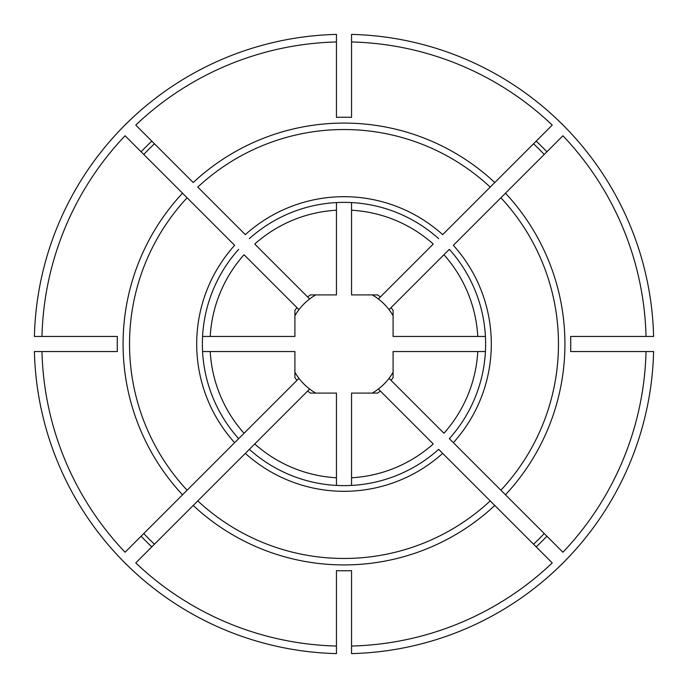 <?xml version="1.0" encoding="UTF-8"?>
<svg xmlns="http://www.w3.org/2000/svg" width="688" height="688" viewBox="0 0 688 688"><rect width="100%" height="100%" fill="white"/><g stroke="black" fill="none" stroke-linecap="round" stroke-linejoin="round"><path stroke-width="1.03" d="M351.551 646.041A302.135 302.135 0 0 0 552.24 562.922L438.66 449.341A141.625 141.625 0 0 1 249.34 449.341L135.76 562.922A302.135 302.135 0 0 0 336.449 646.041L336.449 570.644A226.765 226.765 0 0 0 351.551 570.644L351.551 653.6A309.695 309.695 0 0 0 653.6 351.551L646.041 351.551A302.135 302.135 0 0 1 562.922 552.24L449.341 438.66A141.625 141.625 0 0 0 449.341 249.34L389.038 309.643A56.648 56.648 0 0 1 393.097 315.74M646.041 351.551L570.644 351.551A226.765 226.765 0 0 0 570.644 336.449L646.041 336.449A302.135 302.135 0 0 0 562.922 135.76L505.465 193.216A220.917 220.917 0 0 1 505.465 494.784L500.898 490.217A214.467 214.467 0 0 0 500.898 197.783L453.358 245.324A147.292 147.292 0 0 1 453.358 442.676L449.341 438.66M391.059 380.378A59.486 59.486 0 0 0 393.097 377.583L393.097 351.551L477.782 351.551A133.997 133.997 0 0 1 443.941 433.259L389.038 378.357A56.648 56.648 0 0 1 378.357 389.038L433.259 443.941A133.997 133.997 0 0 1 351.551 477.782L351.551 485.427M544.217 533.535A275.699 275.699 0 0 1 533.535 544.217M238.659 249.34A141.625 141.625 0 0 0 238.659 438.66L234.642 442.676A147.292 147.292 0 0 1 234.642 245.324L125.078 135.76A302.135 302.135 0 0 0 41.959 336.449L34.4 336.449A309.695 309.695 0 0 1 336.449 34.4L336.449 41.959A302.135 302.135 0 0 0 135.76 125.078L193.216 182.535A220.917 220.917 0 0 1 494.784 182.535L442.676 234.642A147.292 147.292 0 0 0 245.324 234.642L197.783 187.102A214.467 214.467 0 0 1 490.217 187.102L552.24 125.078A302.135 302.135 0 0 0 351.551 41.959L351.551 34.4A309.695 309.695 0 0 1 653.6 336.449L646.041 336.449M296.941 307.622A59.486 59.486 0 0 0 294.903 310.417L294.903 336.449L210.218 336.449A133.997 133.997 0 0 1 244.059 254.741L298.962 309.643A56.648 56.648 0 0 1 309.643 298.962L254.741 244.059A133.997 133.997 0 0 1 336.449 210.218L336.449 202.573M143.783 154.465A275.699 275.699 0 0 1 154.465 143.783M294.903 372.26A56.648 56.648 0 0 0 298.962 378.357L187.102 490.217A214.467 214.467 0 0 1 187.102 197.783L182.535 193.216A220.917 220.917 0 0 0 182.535 494.784L125.078 552.24A302.135 302.135 0 0 1 41.959 351.551L34.4 351.551A309.695 309.695 0 0 0 336.449 653.6L336.449 646.041M336.449 41.959L336.449 117.356A226.765 226.765 0 0 1 351.551 117.356L351.551 41.959M380.378 296.941L433.259 244.059A133.997 133.997 0 0 0 351.551 210.218L351.551 294.903L377.583 294.903A59.486 59.486 0 0 1 380.378 296.941L378.357 298.962A56.648 56.648 0 0 0 372.26 294.903M351.551 210.218L351.551 202.573M336.449 210.218L336.449 294.903L310.417 294.903A59.486 59.486 0 0 0 307.622 296.941M380.378 391.059A59.486 59.486 0 0 1 377.583 393.097L351.551 393.097L351.551 477.782M197.783 500.898A214.467 214.467 0 0 0 490.217 500.898L494.784 505.465A220.917 220.917 0 0 1 193.216 505.465L197.783 500.898M315.74 393.097A56.648 56.648 0 0 1 309.643 389.038L245.324 453.358A147.292 147.292 0 0 0 442.676 453.358L438.66 449.341M298.962 309.643A56.648 56.648 0 0 0 294.903 315.74M210.218 336.449L202.573 336.449M41.959 351.551L117.356 351.551A226.765 226.765 0 0 1 117.356 336.449L41.959 336.449M187.102 490.217L182.535 494.784L187.102 490.217M389.038 378.357A56.648 56.648 0 0 0 393.097 372.26M391.059 307.622A59.486 59.486 0 0 1 393.097 310.417L393.097 336.449L477.782 336.449A133.997 133.997 0 0 0 443.941 254.741L449.341 249.34M154.465 544.217A275.699 275.699 0 0 1 143.783 533.535M336.449 619.596L336.449 623.38M307.622 391.059A59.486 59.486 0 0 0 310.417 393.097L336.449 393.097L336.449 477.782A133.997 133.997 0 0 1 254.741 443.941L249.34 449.341M336.449 485.427L336.449 477.782M505.465 193.216L500.898 197.783L505.465 193.216M315.74 294.903A56.648 56.648 0 0 0 309.643 298.962M238.659 438.66L244.059 433.259A133.997 133.997 0 0 1 210.218 351.551L294.903 351.551L294.903 377.583A59.486 59.486 0 0 0 296.941 380.378M210.218 351.551L202.573 351.551M485.427 336.449L477.782 336.449M309.643 389.038A56.648 56.648 0 0 1 298.962 378.357M378.357 298.962A56.648 56.648 0 0 1 389.038 309.643M533.535 143.783A275.699 275.699 0 0 1 544.217 154.465M372.26 393.097A56.648 56.648 0 0 0 378.357 389.038M485.427 351.551L477.782 351.551M438.66 238.659A141.625 141.625 0 0 0 249.34 238.659M536.21 141.109A279.474 279.474 0 0 1 546.891 151.79M546.891 536.21A279.474 279.474 0 0 1 536.21 546.891M141.109 151.79A279.474 279.474 0 0 1 151.79 141.109M151.79 546.891A279.474 279.474 0 0 1 141.109 536.21"/></g></svg>

